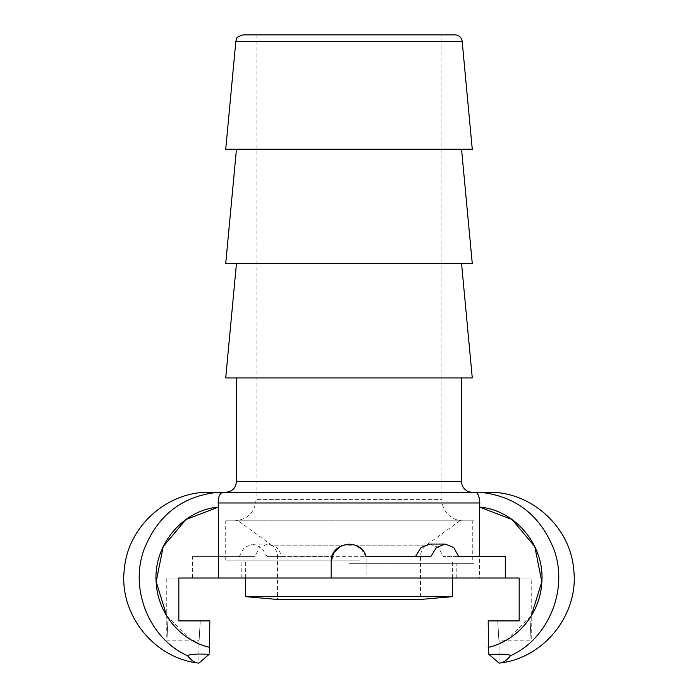 <?xml version="1.0" encoding="UTF-8"?>
<svg xmlns="http://www.w3.org/2000/svg" width="698" height="698" viewBox="0 0 698 698"><rect width="100%" height="100%" fill="white"/><g stroke="black" fill="none" stroke-linecap="round" stroke-linejoin="round"><path stroke-width="0.52" stroke-dasharray="3.49 2.62" d="M472.276 492.265L225.724 492.265L472.276 492.265M461.553 377.923L236.448 377.923L461.553 377.923M474.561 492.265L474.178 492.265C477.929 492.474 479.796 496.051 479.796 502.979L218.204 502.979C218.657 495.432 220.524 491.854 223.822 492.265C213.771 492.552 213.771 492.552 223.822 492.265C213.771 492.552 213.771 492.552 223.822 492.265L479.421 492.265A10.723 10.723 0 0 1 481.742 492.518L474.169 492.265L484.159 492.814C517.602 497.534 540.898 516.52 554.046 549.762C568.757 590.08 547.965 639.22 510.404 655.736M463.341 520.848L234.659 520.848L463.341 520.848A21.437 21.437 0 0 1 441.904 499.41L256.096 499.41L441.904 499.41L441.904 34.9L256.096 34.9L441.904 34.9M349 520.848L474.064 520.848L349 520.848M242.956 34.9L455.044 34.9M225.724 149.241L472.276 149.241M225.724 377.923L472.276 377.923M461.553 263.582L236.448 263.582L461.553 263.582M472.276 263.582L225.724 263.582M461.553 149.241L236.448 149.241L461.553 149.241M510.413 655.754C508.781 654.227 501.583 653.729 488.809 654.262L499.07 663.1L499.07 640.188L531.23 640.188L531.23 578.014L479.57 578.014L479.57 507.08M488.809 654.262L488.181 647.395L488.181 620.897L530.131 620.897C531.344 645.833 531.344 645.833 530.131 620.897C531.344 645.833 531.344 645.833 530.131 620.897L497.735 620.897C499.21 645.833 499.21 645.833 497.735 620.897C499.21 645.833 499.21 645.833 497.735 620.897M479.57 578.014L366.869 578.014L366.869 561.942C367.977 542.233 336.855 537.373 331.96 556.576L282.603 556.576L276.958 547.564L268.049 544.074L259.595 547.564L254.674 556.576L192.596 556.576L192.596 578.014L166.77 578.014L166.77 640.188L198.93 640.188L198.93 663.1L209.191 654.262C200.902 654.532 189.001 653.311 187.588 655.754M166.77 578.014L178.828 578.014L178.828 620.897L200.265 620.897C198.79 645.833 198.79 645.833 200.265 620.897C198.79 645.833 198.79 645.833 200.265 620.897L209.819 620.897L209.409 652.979M223.447 492.265L213.841 492.814C180.398 497.534 157.102 516.52 143.954 549.762C129.243 590.08 150.035 639.22 187.596 655.736M349 563.722L474.064 563.722L349 563.722M349 578.014L456.195 578.014L349 578.014M340.441 546.255L347.944 544.108M350.92 544.178L355.919 545.47M361.18 548.872L366.04 556.576L430.797 556.576M429.951 544.074L438.405 547.564L443.326 556.576L458.717 556.576L443.326 556.576M218.43 556.576L218.43 507.08M192.596 578.014L366.869 578.014L366.869 561.942C367.977 542.241 336.855 537.373 331.96 556.576L267.133 556.576L261.549 547.564L252.676 544.074L244.187 547.564L239.213 556.576L254.674 556.576M282.603 556.576L267.133 556.576M192.596 556.576L239.213 556.576M479.57 556.576L505.291 556.576M178.828 620.897L167.869 620.897C166.656 645.833 166.656 645.833 167.869 620.897C166.656 645.833 166.656 645.833 167.869 620.897L200.265 620.897M519.172 578.014L531.23 578.014M339.307 520.848L459.764 520.848L339.307 520.848M459.764 520.848L426.347 545.155C422.543 548.061 420.58 551.917 420.466 556.707L420.466 599.46L277.534 599.46L277.534 556.707L420.466 556.707L277.534 556.707C277.42 551.917 275.457 548.07 271.653 545.155L426.347 545.155L271.653 545.155L238.236 520.848M452.618 596.642L245.382 596.642M358.065 560.154L245.382 560.154L358.065 560.154M359.793 560.154L225.724 560.154L359.793 560.154M359.793 520.848L225.724 520.848L359.793 520.848M236.448 481.541L461.553 481.541M462.163 41.383L235.837 41.383M488.181 647.395L499.07 643.774M506.294 640.188L531.23 616.02M166.77 616.02L191.706 640.188M198.93 643.774L209.819 647.395M256.096 34.9L256.096 499.41C254.831 512.428 247.685 519.574 234.659 520.848M474.064 563.722L474.064 520.848M223.936 563.722L223.936 520.848M456.195 578.014L456.195 563.722M241.805 578.014L241.805 563.722M252.676 544.074L268.049 544.074M452.618 578.014L452.618 560.154M245.382 578.014L245.382 560.154M472.276 560.154L472.276 520.848M225.724 560.154L225.724 520.848"/><path stroke-width="1.05" d="M472.276 492.265A10.723 10.723 0 0 1 461.553 481.541L236.448 481.541L236.448 377.923M479.421 492.265L218.579 492.265M462.163 41.383A7.146 7.146 0 0 0 455.044 34.9L242.956 34.9C238.402 36.401 236.317 37.622 236.709 38.573L235.837 41.383L462.163 41.383L472.276 149.241L225.724 149.241L235.837 41.383M461.553 263.582L472.276 377.923L225.724 377.923L236.448 263.582M236.448 149.241L225.724 263.582L472.276 263.582L461.553 149.241M187.596 655.736C150.035 639.22 129.243 590.08 143.954 549.762C157.102 516.52 180.398 497.534 213.841 492.814L223.84 492.265C220.097 492.456 218.221 496.034 218.204 502.979L218.43 507.08L218.204 502.979L479.796 502.979L479.57 507.08L479.796 502.979C479.343 495.432 477.476 491.854 474.178 492.265L488.356 492.265C531.012 491.305 570.31 526.824 573.669 569.35C579.357 614.048 543.908 658.598 499.07 663.1C502.892 663.048 506.669 660.596 510.413 655.754C506.669 660.596 502.892 663.048 499.07 663.1L488.809 654.262C497.098 654.532 508.999 653.311 510.413 655.754M497.735 620.897L519.172 620.897L519.172 578.014L519.172 620.897L488.181 620.897L488.705 653.703M187.588 655.754C191.331 660.596 195.108 663.048 198.93 663.1C195.108 663.048 191.331 660.596 187.588 655.754C189.271 654.227 196.47 653.729 209.191 654.262L198.93 663.1C154.092 658.598 118.643 614.048 124.331 569.35C127.69 526.824 166.988 491.305 209.644 492.265L223.439 492.265M209.409 652.979L209.819 620.897L178.828 620.897L178.828 578.014L218.43 578.014L218.43 507.08L185.991 519.478L163.219 546.551L156.178 581.766L166.77 616.02M218.43 578.014L331.131 578.014L331.131 561.942L333.67 552.764L340.441 546.255M347.944 544.108L350.92 544.178M355.919 545.47L361.18 548.872M415.397 556.576L421.042 547.564L429.951 544.074L445.254 544.074L453.744 547.564L458.717 556.576L479.57 556.576L479.57 507.08C515.752 510.046 545.897 546.429 541.639 584.383C539.441 614.65 516.485 641.052 488.181 647.395M474.553 492.265L484.159 492.814C517.602 497.534 540.898 516.52 554.046 549.762C568.757 590.08 547.965 639.22 510.404 655.736M458.717 556.576L505.291 556.576L505.291 578.014L331.131 578.014L331.131 561.942C330.023 542.241 361.145 537.373 366.04 556.576L430.797 556.576L436.381 547.564L445.254 544.074M505.291 578.014L519.172 578.014M200.265 620.897L178.828 620.897M452.618 596.642L245.382 596.642L277.534 599.46L420.466 599.46L452.618 596.642L452.618 578.014M499.07 643.774L506.294 640.188M531.23 616.02L541.822 581.766L534.781 546.551L512.009 519.478L479.57 507.097M191.706 640.188L198.93 643.774M209.819 647.395C181.515 641.052 158.559 614.65 156.361 584.383C152.103 546.429 182.248 510.046 218.439 507.097M236.448 481.541C235.811 488.05 232.233 491.628 225.724 492.265M461.553 481.541L461.553 377.923M245.382 596.642L245.382 578.014"/></g></svg>
